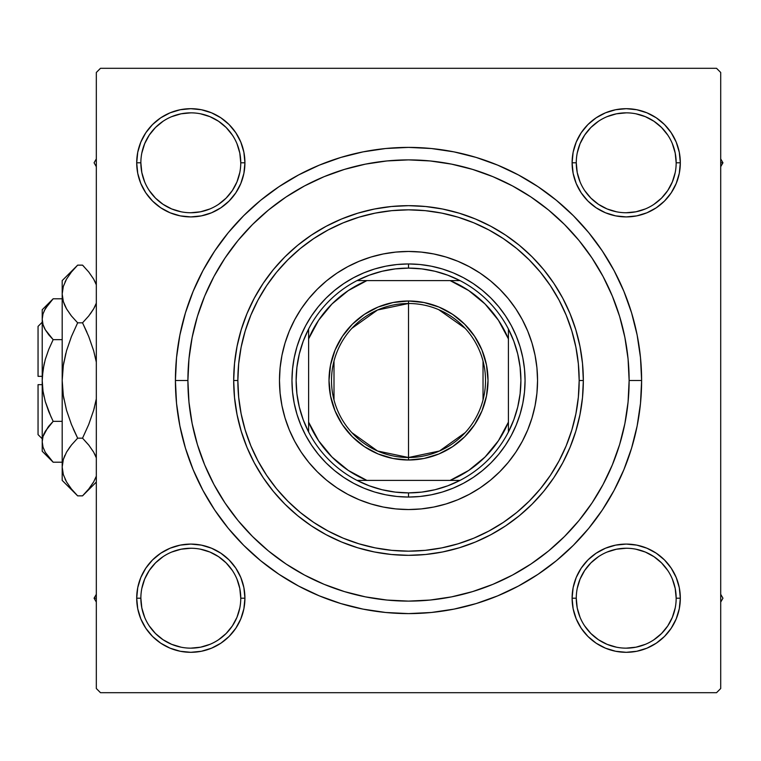 <?xml version="1.0" encoding="UTF-8"?>
<svg xmlns="http://www.w3.org/2000/svg" width="761" height="761" viewBox="0 0 761 761"><rect width="100%" height="100%" fill="white"/><g stroke="black" fill="none" stroke-linecap="round" stroke-linejoin="round"><path stroke-width="1.14" d="M180.262 545.123L170.103 548.205L180.262 545.123L170.103 548.205L160.752 553.209L152.552 559.934L145.817 568.134L140.823 577.494L137.741 587.644L136.704 598.203L137.741 608.752L140.823 618.912L145.817 628.263L152.552 636.462L160.752 643.197L170.103 648.191L180.262 651.273L190.811 652.31L201.37 651.273L211.52 648.191L220.88 643.197L229.08 636.462L235.805 628.263L240.809 618.912L243.891 608.752L244.928 598.203L243.891 587.644L240.809 577.494L235.805 568.134L229.08 559.934L220.88 553.209L211.52 548.205L201.37 545.123L190.811 544.086L180.262 545.123L170.103 548.205L160.752 553.209L152.552 559.934L145.817 568.134L140.823 577.494L137.741 587.644L136.704 598.203L140.861 598.203A49.95 49.95 0 0 0 190.811 648.153A49.95 49.95 0 0 0 240.761 598.203A49.95 49.95 0 0 0 190.811 548.253A49.95 49.95 0 0 0 140.861 598.203L136.704 598.203A54.117 54.117 0 0 1 190.811 544.086A54.117 54.117 0 0 1 244.928 598.203L240.761 598.203A49.95 49.95 0 0 1 190.811 648.153A49.95 49.95 0 0 1 140.861 598.203A49.95 49.95 0 0 1 190.811 548.253A49.95 49.95 0 0 1 240.761 598.203L239.801 588.453L236.966 579.083M140.823 142.088L137.741 152.248L140.823 142.088L137.741 152.248L136.704 162.797L137.741 173.356L140.823 183.506L145.817 192.866L152.552 201.066L160.752 207.791L170.103 212.795L180.262 215.877L190.811 216.914L201.37 215.877L211.52 212.795L220.88 207.791L229.08 201.066L235.805 192.866L240.809 183.506L243.891 173.356L244.928 162.797L243.891 152.248L240.809 142.088L235.805 132.737L229.08 124.538L220.88 117.803L211.52 112.809L201.37 109.727L190.811 108.69L180.262 109.727L170.103 112.809L160.752 117.803L152.552 124.538L145.817 132.737L140.823 142.088L137.741 152.248L136.704 162.797L140.861 162.797A49.95 49.95 0 0 0 190.811 212.747A49.95 49.95 0 0 0 240.761 162.797A49.95 49.95 0 0 0 190.811 112.847A49.95 49.95 0 0 0 140.861 162.797L136.704 162.797A54.117 54.117 0 0 1 190.811 108.69A54.117 54.117 0 0 1 244.928 162.797L240.761 162.797A49.95 49.95 0 0 1 190.811 212.747A49.95 49.95 0 0 1 140.861 162.797A49.95 49.95 0 0 1 190.811 112.847A49.95 49.95 0 0 1 240.761 162.797L239.801 153.056L236.966 143.686M636.767 215.877L646.917 212.795L636.767 215.877L646.917 212.795L656.277 207.791L664.477 201.066L671.202 192.866L676.206 183.506L679.288 173.356L680.324 162.797A54.117 54.117 0 0 1 626.217 216.914A54.117 54.117 0 0 1 572.101 162.797L573.138 173.356L576.22 183.506L581.223 192.866L587.949 201.066L596.148 207.791L605.509 212.795L615.659 215.877L626.217 216.914L636.767 215.877L646.917 212.795L656.277 207.791L664.477 201.066L671.202 192.866L676.206 183.506L679.288 173.356L680.324 162.797L679.288 152.248L676.206 142.088L671.202 132.737L664.477 124.538L656.277 117.803L646.917 112.809L636.767 109.727L626.217 108.69L615.659 109.727L605.509 112.809L596.148 117.803L587.949 124.538L581.223 132.737L576.22 142.088L573.138 152.248L572.101 162.797L576.267 162.797A49.95 49.95 0 0 0 626.217 212.747A49.95 49.95 0 0 0 676.168 162.797A49.95 49.95 0 0 0 626.217 112.847A49.95 49.95 0 0 0 576.267 162.797L572.101 162.797A54.117 54.117 0 0 1 626.217 108.69A54.117 54.117 0 0 1 680.324 162.797L676.168 162.797A49.95 49.95 0 0 1 626.217 212.747A49.95 49.95 0 0 1 576.267 162.797A49.95 49.95 0 0 1 626.217 112.847A49.95 49.95 0 0 1 676.168 162.797L675.207 153.056L672.363 143.686M676.206 618.912L679.288 608.752L676.206 618.912L679.288 608.752L680.324 598.203A54.117 54.117 0 0 1 626.217 652.31A54.117 54.117 0 0 1 572.101 598.203L573.138 608.752L576.22 618.912L581.223 628.263L587.949 636.462L596.148 643.197L605.509 648.191L615.659 651.273L626.217 652.31L636.767 651.273L646.917 648.191L656.277 643.197L664.477 636.462L671.202 628.263L676.206 618.912L679.288 608.752L680.324 598.203L679.288 587.644L676.206 577.494L671.202 568.134L664.477 559.934L656.277 553.209L646.917 548.205L636.767 545.123L626.217 544.086L615.659 545.123L605.509 548.205L596.148 553.209L587.949 559.934L581.223 568.134L576.22 577.494L573.138 587.644L572.101 598.203L576.267 598.203A49.95 49.95 0 0 0 626.217 648.153A49.95 49.95 0 0 0 676.168 598.203A49.95 49.95 0 0 0 626.217 548.253A49.95 49.95 0 0 0 576.267 598.203L572.101 598.203A54.117 54.117 0 0 1 626.217 544.086A54.117 54.117 0 0 1 680.324 598.203L676.168 598.203A49.95 49.95 0 0 1 626.217 648.153A49.95 49.95 0 0 1 576.267 598.203A49.95 49.95 0 0 1 626.217 548.253A49.95 49.95 0 0 1 676.168 598.203L675.207 588.453L672.363 579.083M641.618 380.5L629.128 380.5L641.618 380.5L640.496 357.651L637.138 335.021L631.573 312.838L623.868 291.292L614.089 270.621L602.332 250.997L588.7 232.619L573.337 215.677L556.396 200.314L538.017 186.683L518.393 174.925L497.713 165.147L476.177 157.432L453.994 151.877L431.363 148.519L408.514 147.396L385.665 148.519L363.035 151.877L340.852 157.432L319.306 165.147L298.635 174.925L279.011 186.683L260.633 200.314L243.691 215.677L228.329 232.619L214.697 250.997L202.94 270.621L193.161 291.292L185.446 312.838L179.891 335.021L176.533 357.651L175.411 380.5A233.104 233.104 0 0 1 408.514 147.396A233.104 233.104 0 0 1 641.618 380.5A233.104 233.104 0 0 1 408.514 613.604A233.104 233.104 0 0 1 175.411 380.5L176.533 403.349L179.891 425.979L185.446 448.162L193.161 469.708L202.94 490.379L214.697 510.003L228.329 528.381L243.691 545.323L260.633 560.686L279.011 574.317L298.635 586.075L319.306 595.853L340.852 603.568L363.035 609.123L385.665 612.481L408.514 613.604L431.363 612.481L453.994 609.123L476.177 603.568L497.713 595.853L518.393 586.075L538.017 574.317L556.396 560.686L573.337 545.323L588.7 528.381L602.332 510.003L614.089 490.379L623.868 469.708L631.573 448.162L637.138 425.979L640.496 403.349L641.618 380.5M187.9 380.5L175.411 380.5L187.9 380.5A220.614 220.614 0 0 1 408.514 159.886A220.614 220.614 0 0 1 629.128 380.5A220.614 220.614 0 0 1 408.514 601.114A220.614 220.614 0 0 1 187.9 380.5L188.966 402.122L192.143 423.544L197.403 444.538L204.69 464.923L213.946 484.5L225.085 503.069L237.974 520.457L252.519 536.495L268.557 551.04L286.069 564.015L304.514 575.059L324.091 584.324L344.476 591.611L365.47 596.871L386.892 600.048L408.514 601.114L430.136 600.048L451.549 596.871L472.552 591.611L492.938 584.324L512.514 575.059L531.083 563.93L548.472 551.04L564.51 536.495L579.054 520.457L592.029 502.945L603.073 484.5L612.329 464.923L619.625 444.538L624.886 423.544L628.063 402.122L629.128 380.5L628.063 358.878L624.886 337.456L619.625 316.462L612.329 296.077L603.073 276.5L591.944 257.931L579.054 240.543L564.51 224.505L548.472 209.96L530.959 196.985L512.514 185.941L492.938 176.676L472.552 169.389L451.549 164.129L430.136 160.952L408.514 159.886L386.892 160.952L365.47 164.129L344.476 169.389L324.091 176.676L304.514 185.941L285.946 197.07L268.557 209.96L252.519 224.505L237.974 240.543L224.999 258.055L213.946 276.5L204.69 296.077L197.403 316.462L192.143 337.456L188.966 358.878L187.9 380.5M716.539 68.309L100.49 68.309L716.539 68.309L720.705 72.476L720.705 688.524L720.705 72.476L716.539 68.309M96.324 688.524L96.324 72.476L100.49 68.309L96.324 72.476L96.324 688.524L100.49 692.691L96.324 688.524M716.539 692.691L100.49 692.691L716.539 692.691L720.705 688.524L716.539 692.691M676.168 162.797L680.324 162.797L679.288 173.356L676.206 183.506L679.288 173.356L680.324 162.797L679.288 152.248L676.206 142.088L671.202 132.737L664.477 124.538L656.277 117.803M646.917 112.809L636.767 109.727L646.917 112.809L636.767 109.727L626.217 108.69L615.659 109.727L605.509 112.809L596.148 117.803L587.949 124.538L581.223 132.737L587.949 124.538L581.223 132.737L587.949 124.538L596.148 117.803L587.949 124.538M573.138 173.356L576.22 183.506L573.138 173.356L576.22 183.506L581.223 192.866L587.949 201.066L596.148 207.791M243.891 152.248L240.809 142.088L243.891 152.248L240.809 142.088L235.805 132.737L229.08 124.538L220.88 117.803L229.08 124.538L220.88 117.803L211.52 112.809L201.37 109.727L190.811 108.69L180.262 109.727L170.103 112.809L160.752 117.803L152.552 124.538L145.817 132.737M240.761 162.797L244.928 162.797A54.117 54.117 0 0 1 190.811 216.914A54.117 54.117 0 0 1 136.704 162.797L137.741 152.248L136.704 162.797L137.741 173.356L140.823 183.506L145.817 192.866L152.552 201.066L160.752 207.791L152.552 201.066L160.752 207.791L152.552 201.066L145.817 192.866L152.552 201.066M201.37 215.877L211.52 212.795L201.37 215.877L211.52 212.795L220.88 207.791L229.08 201.066L235.805 192.866M243.891 587.644L240.809 577.494L243.891 587.644L240.809 577.494L235.805 568.134L229.08 559.934L220.88 553.209M240.761 598.203L244.928 598.203A54.117 54.117 0 0 1 190.811 652.31A54.117 54.117 0 0 1 136.704 598.203L137.741 587.644L140.823 577.494L137.741 587.644L136.704 598.203L137.741 608.752L140.823 618.912L145.817 628.263L152.552 636.462L160.752 643.197M170.103 648.191L180.262 651.273L170.103 648.191L180.262 651.273L190.811 652.31L201.37 651.273L211.52 648.191L220.88 643.197L229.08 636.462L235.805 628.263L229.08 636.462L235.805 628.263L229.08 636.462L220.88 643.197L229.08 636.462M676.168 598.203L680.324 598.203L679.288 608.752L680.324 598.203L679.288 587.644L676.206 577.494L671.202 568.134L664.477 559.934L656.277 553.209L664.477 559.934L656.277 553.209L664.477 559.934L671.202 568.134L664.477 559.934M615.659 545.123L605.509 548.205L615.659 545.123L605.509 548.205L596.148 553.209L587.949 559.934L581.223 568.134M573.138 608.752L576.22 618.912L573.138 608.752L576.22 618.912L581.223 628.263L587.949 636.462L596.148 643.197L587.949 636.462L596.148 643.197L605.509 648.191L615.659 651.273L626.217 652.31L636.767 651.273L646.917 648.191L656.277 643.197L664.477 636.462L671.202 628.263M587.949 636.462L581.223 628.263L576.22 618.912L581.223 628.263L587.949 636.462L596.148 643.197L605.509 648.191L615.659 651.273L626.217 652.31L636.767 651.273L646.917 648.191L656.277 643.197L664.477 636.462L656.277 643.197L646.917 648.191L636.767 651.273L626.217 652.31L636.767 651.273M680.324 598.203L679.288 587.644L676.206 577.494L671.202 568.134L676.206 577.494L679.288 587.644L680.324 598.203L679.288 587.644M605.509 548.205L596.148 553.209L587.949 559.934L596.148 553.209L605.509 548.205M576.22 183.506L581.223 192.866L587.949 201.066L581.223 192.866L576.22 183.506M664.477 201.066L656.277 207.791L646.917 212.795L656.277 207.791L664.477 201.066L671.202 192.866L664.477 201.066L671.202 192.866L676.206 183.506M680.324 162.797L679.288 152.248L676.206 142.088L671.202 132.737L664.477 124.538L671.202 132.737L676.206 142.088L679.288 152.248L680.324 162.797L679.288 152.248M626.217 108.69L636.767 109.727L626.217 108.69L615.659 109.727L605.509 112.809L596.148 117.803L605.509 112.809L615.659 109.727L626.217 108.69L615.659 109.727M136.704 162.797L137.741 173.356L140.823 183.506L145.817 192.866L140.823 183.506L137.741 173.356L136.704 162.797L137.741 173.356M211.52 212.795L220.88 207.791L229.08 201.066L220.88 207.791L211.52 212.795M229.08 124.538L235.805 132.737L240.809 142.088L235.805 132.737L229.08 124.538L220.88 117.803L211.52 112.809L201.37 109.727L190.811 108.69L180.262 109.727L170.103 112.809L160.752 117.803L152.552 124.538L160.752 117.803L170.103 112.809L180.262 109.727L190.811 108.69L180.262 109.727M136.704 598.203L137.741 608.752L140.823 618.912L145.817 628.263L152.552 636.462L145.817 628.263L140.823 618.912L137.741 608.752L136.704 598.203L137.741 608.752M190.811 652.31L180.262 651.273L190.811 652.31L201.37 651.273L211.52 648.191L220.88 643.197L211.52 648.191L201.37 651.273L190.811 652.31L201.37 651.273M240.809 577.494L235.805 568.134L229.08 559.934L235.805 568.134L240.809 577.494M152.552 559.934L160.752 553.209L170.103 548.205L160.752 553.209L152.552 559.934L145.817 568.134L152.552 559.934L145.817 568.134L140.823 577.494M202.94 490.379L214.697 510.003L202.94 490.379M385.665 612.481L408.514 613.604L431.363 612.481L408.514 613.604L385.665 612.481M518.393 586.075L538.017 574.317L518.393 586.075M614.089 270.621L602.332 250.997L614.089 270.621M431.363 148.519L408.514 147.396L385.665 148.519L408.514 147.396L431.363 148.519M298.635 174.925L279.011 186.683L298.635 174.925M605.509 648.191L615.659 651.273L626.217 652.31M211.52 112.809L201.37 109.727L190.811 108.69M579.178 380.5L583.335 380.5A174.83 174.83 0 0 0 408.514 205.67A174.83 174.83 0 0 0 233.684 380.5A174.83 174.83 0 0 1 408.514 205.67A174.83 174.83 0 0 1 583.335 380.5L582.498 397.632L579.977 414.602L575.811 431.249L570.027 447.401L562.693 462.916L553.875 477.632L543.658 491.406L532.139 504.124L519.421 515.644L505.637 525.861L490.931 534.679L475.416 542.022L459.264 547.796L442.617 551.963L425.646 554.484L408.514 555.33L391.382 554.484L374.402 551.963L357.765 547.796L341.613 542.022L326.098 534.679L311.382 525.861L297.608 515.644L284.89 504.124L273.37 491.406L263.154 477.632L254.336 462.916L246.992 447.401L241.218 431.249L237.052 414.602L234.531 397.632L233.684 380.5L234.531 363.368L237.052 346.398L241.218 329.751L246.992 313.599L254.336 298.084L263.154 283.368L273.37 269.594L284.89 256.876L297.608 245.356L311.382 235.139L326.098 226.321L341.613 218.978L357.765 213.204L374.402 209.037L391.382 206.516L408.514 205.67L425.646 206.516L442.617 209.037L459.264 213.204L475.416 218.978L490.931 226.321L505.637 235.139L519.421 245.356L532.139 256.876L543.658 269.594L553.875 283.368L562.693 298.084L570.027 313.599L575.811 329.751L579.977 346.398L582.498 363.368L583.335 380.5A174.83 174.83 0 0 1 408.514 555.33A174.83 174.83 0 0 1 233.684 380.5L237.851 380.5A170.664 170.664 0 0 1 408.514 209.836A170.664 170.664 0 0 1 579.178 380.5L578.35 363.768L575.896 347.206L571.825 330.959L566.184 315.187L559.021 300.053L550.412 285.689L540.434 272.229L529.19 259.824L516.786 248.571L503.325 238.602L488.962 229.993L473.827 222.83L458.055 217.189L441.808 213.118L425.237 210.654L408.514 209.836L391.782 210.654L375.221 213.118L358.973 217.189L343.201 222.83L328.067 229.993L313.694 238.602L300.243 248.571L287.839 259.824L276.585 272.229L266.616 285.689L257.998 300.053L250.845 315.187L245.204 330.959L241.132 347.206L238.669 363.768L237.851 380.5L238.669 397.232L241.132 413.794L245.204 430.041L250.845 445.813L257.998 460.947L266.616 475.311L276.585 488.771L287.839 501.176L300.243 512.429L313.694 522.398L328.067 531.007L343.201 538.17L358.973 543.811L375.221 547.882L391.782 550.346L408.514 551.164L425.237 550.346L441.808 547.882L458.055 543.811L473.827 538.17L488.962 531.007L503.325 522.398L516.786 512.429L529.19 501.176L540.434 488.771L550.412 475.311L559.021 460.947L566.184 445.813L571.825 430.041L575.896 413.794L578.35 397.232L579.178 380.5A170.664 170.664 0 0 1 408.514 551.164A170.664 170.664 0 0 1 237.851 380.5L233.684 380.5A174.83 174.83 0 0 0 408.514 555.33A174.83 174.83 0 0 0 583.335 380.5L579.178 380.557M239.801 607.944L236.966 617.314L232.343 625.951L226.131 633.523L218.578 639.725M181.07 647.192L171.701 644.348L163.063 639.735L155.491 633.523L149.27 625.932M149.289 570.436L155.491 562.883L163.073 556.662M218.578 556.681L226.131 562.883L232.333 570.436M675.207 607.944L672.363 617.314L667.749 625.951L661.537 633.523L653.946 639.744M598.45 639.725L590.897 633.523L584.676 625.932M584.686 570.436L590.897 562.883L598.45 556.681M635.958 549.214L645.328 552.048L653.965 556.672L661.537 562.883L667.739 570.436M667.739 190.564L661.537 198.117L653.946 204.338M598.45 204.319L590.897 198.117L584.686 190.564M577.218 153.056L580.063 143.686L584.686 135.049L590.897 127.477L598.45 121.275M635.958 113.808L645.328 116.652L653.965 121.265L661.537 127.477L667.758 135.068M232.333 190.564L226.131 198.117L218.578 204.319M181.07 211.786L171.701 208.952L163.063 204.329L155.491 198.117L149.289 190.564M141.822 153.056L144.666 143.686L149.28 135.049L155.491 127.477L163.073 121.256M218.578 121.275L226.131 127.477L232.352 135.068M576.267 598.203L577.218 607.944L580.063 617.314M598.46 639.735L607.097 644.348L616.467 647.192M626.198 648.153L635.958 647.192L645.328 644.348M626.227 548.253L616.467 549.214L607.097 552.048M584.686 570.446L580.063 579.083L577.218 588.453M140.861 598.203L141.822 607.944L144.666 617.314M190.802 648.153L200.562 647.192L209.931 644.348M218.569 556.672L209.931 552.048L200.562 549.214M190.83 548.253L181.07 549.214L171.701 552.048M149.28 570.446L144.666 579.083L141.822 588.453M140.861 162.797L141.822 172.547L144.666 181.917M190.802 212.747L200.562 211.786L209.931 208.952M232.343 190.554L236.966 181.917L239.801 172.547M218.569 121.265L209.931 116.652L200.562 113.808M190.83 112.847L181.07 113.808L171.701 116.652M576.267 162.797L577.218 172.547L580.063 181.917M598.46 204.329L607.097 208.952L616.467 211.786M626.198 212.747L635.958 211.786L645.328 208.952M667.749 190.554L672.363 181.917L675.207 172.547M626.227 112.847L616.467 113.808L607.097 116.652M294.697 319.696A129.037 129.037 0 0 0 279.477 380.5A129.037 129.037 0 0 1 408.514 251.463A129.037 129.037 0 0 1 537.551 380.5A129.037 129.037 0 0 0 522.322 319.696M522.303 319.649A129.037 129.037 0 0 0 508.338 298.731M508.186 298.54A129.037 129.037 0 0 0 490.474 280.828M490.284 280.676A129.037 129.037 0 0 0 469.366 266.711M469.318 266.683A129.037 129.037 0 0 0 347.71 266.683M347.663 266.711A129.037 129.037 0 0 0 326.745 280.676M326.555 280.828A129.037 129.037 0 0 0 308.842 298.54M308.69 298.731A129.037 129.037 0 0 0 294.726 319.649M619.625 316.462L612.329 296.077L619.625 316.462M344.476 169.389L324.091 176.676L344.476 169.389M197.403 444.538L204.69 464.923L197.403 444.538M472.552 591.611L492.938 584.324L472.552 591.611M520.048 414.336L516.196 425.104L511.306 435.444L505.418 445.252L498.607 454.441L490.931 462.916L482.455 470.593L473.266 477.404L463.459 483.292L453.118 488.182L442.35 492.034L431.249 494.812L419.939 496.486L408.514 497.047L397.09 496.486L385.779 494.812L374.678 492.034L363.91 488.182L353.57 483.292L343.763 477.404L334.574 470.593L326.098 462.916L318.421 454.441L311.601 445.252L305.722 435.444L300.833 425.104L296.98 414.336L294.203 403.235L292.528 391.925L291.967 380.5L292.528 369.075L294.203 357.765L296.98 346.664L300.833 335.896L305.722 325.556L311.601 315.748L318.421 306.559L326.098 298.084L334.574 290.407L343.763 283.596L353.57 277.708L363.91 272.819L374.678 268.966L385.779 266.188L397.09 264.514L408.514 263.953L419.939 264.514L431.249 266.188L442.35 268.966L453.118 272.819L463.459 277.708L473.266 283.596L482.455 290.407L490.931 298.084L498.607 306.559L505.418 315.748L511.306 325.556L516.196 335.896L520.048 346.664L522.826 357.765L524.5 369.075L525.061 380.5L524.5 391.925L522.826 403.235L520.048 414.336L516.196 425.104M522.322 441.304A129.037 129.037 0 0 0 537.551 380.5L536.933 393.152L535.069 405.67L531.996 417.96L527.725 429.879L522.312 441.332L515.806 452.186L508.262 462.365L499.758 471.744L490.379 480.248L480.201 487.791L469.337 494.298L457.894 499.72L445.975 503.982L433.684 507.054L421.166 508.919L408.514 509.537L395.863 508.919L383.344 507.054L371.054 503.982L359.135 499.72L347.682 494.298L336.828 487.791L326.65 480.248L317.27 471.744L308.766 462.365L301.223 452.186L294.716 441.332L289.294 429.879L285.033 417.96L281.95 405.67L280.096 393.152L279.477 380.5L280.096 367.848L281.95 355.33L285.033 343.04L289.294 331.121L294.716 319.668L301.223 308.814L308.766 298.635L317.27 289.256L326.65 280.752L336.828 273.209L347.682 266.702L359.135 261.28L371.054 257.018L383.344 253.946L395.863 252.081L408.514 251.463L421.166 252.081L433.684 253.946L445.975 257.018L457.894 261.28L469.337 266.702L480.201 273.209L490.379 280.752L499.758 289.256L508.262 298.635L515.806 308.814L522.312 319.668L527.725 331.121L531.996 343.04L535.069 355.33L536.933 367.848L537.551 380.5A129.037 129.037 0 0 1 408.514 509.537A129.037 129.037 0 0 1 279.477 380.5A129.037 129.037 0 0 0 294.697 441.304M317.27 471.744L326.65 480.248M359.135 499.72L371.054 503.982M499.758 471.744L508.262 462.365M527.725 429.879L531.996 417.96M499.758 289.256L490.379 280.752M457.894 261.28L445.975 257.018M317.27 289.256L308.766 298.635M289.294 331.121L285.033 343.04M296.98 346.664L300.833 335.896M442.35 268.966L453.118 272.819M374.678 492.034L363.91 488.182M294.726 441.351A129.037 129.037 0 0 0 308.69 462.269M308.842 462.46A129.037 129.037 0 0 0 326.555 480.172M326.745 480.324A129.037 129.037 0 0 0 347.663 494.289M347.71 494.317A129.037 129.037 0 0 0 469.318 494.317M469.366 494.289A129.037 129.037 0 0 0 490.284 480.324M490.474 480.172A129.037 129.037 0 0 0 508.186 462.46M508.338 462.269A129.037 129.037 0 0 0 522.303 441.351M720.705 602.094L722.95 598.203L720.705 594.303L722.95 598.203L720.705 602.094M671.221 568.163L671.63 568.79M94.079 598.203L96.324 602.094L94.079 598.203L96.324 598.203L94.079 598.203L96.324 594.303L94.079 598.203M220.852 643.207L220.224 643.625M722.95 162.797L720.705 158.906L722.95 162.797L720.705 162.797L722.95 162.797L720.705 166.697L722.95 162.797M596.177 117.793L596.805 117.375M96.324 158.906L94.079 162.797L96.324 166.697L94.079 162.797L96.324 158.906M145.808 192.837L145.389 192.21M465.199 432.619L439.468 451.007L408.514 457.504A77.004 77.004 0 0 0 485.518 380.5A77.004 77.004 0 0 0 408.514 303.496L408.514 300.995A79.505 79.505 0 0 1 488.02 380.5A79.505 79.505 0 0 1 408.514 460.005L408.514 303.496A77.004 77.004 0 0 1 485.518 380.5A77.004 77.004 0 0 1 408.514 457.504L377.561 451.007L351.829 432.619M438.707 309.66L465.199 328.381M483.026 361.056L483.026 399.944M308.614 431.991A112.39 112.39 0 0 1 308.614 329.009L303.211 341.232L299.292 354.008L296.923 367.163L296.124 380.5L296.923 393.837L299.292 406.992L303.211 419.768L308.614 431.991A112.39 112.39 0 0 0 357.023 480.4L369.247 485.803L382.022 489.723L395.178 492.091L408.514 492.89A112.39 112.39 0 0 1 357.023 480.4L460.005 480.4A112.39 112.39 0 0 1 408.514 492.89L421.851 492.091L435.007 489.723L447.782 485.803L460.005 480.4A112.39 112.39 0 0 0 508.415 431.991L513.818 419.768L517.737 406.992L520.105 393.837L520.905 380.5L520.105 367.163L517.737 354.008L513.818 341.232L508.415 329.009A112.39 112.39 0 0 1 508.415 431.991L508.415 329.009A112.39 112.39 0 0 0 460.005 280.6L447.782 275.197L435.007 271.277L421.851 268.909L408.514 268.11L408.514 263.953A116.547 116.547 0 0 0 291.967 380.5A116.547 116.547 0 0 0 408.514 497.047L408.514 492.89L408.514 497.047A116.547 116.547 0 0 1 291.967 380.5A116.547 116.547 0 0 1 408.514 263.953A116.547 116.547 0 0 1 525.061 380.5A116.547 116.547 0 0 1 408.514 497.047A116.547 116.547 0 0 0 525.061 380.5A116.547 116.547 0 0 0 408.514 263.953L408.514 268.11L395.178 268.909L382.022 271.277L369.247 275.197L357.023 280.6A112.39 112.39 0 0 1 460.005 280.6L357.023 280.6A112.39 112.39 0 0 0 308.614 329.009L308.614 431.991A112.39 112.39 0 0 0 357.023 480.4L450.141 480.4L468.738 470.422L485.042 457.028L498.436 440.724L508.415 422.127L508.415 338.873L498.436 320.276L485.042 303.972L468.738 290.578L450.141 280.6L366.888 280.6L348.291 290.578L331.986 303.972L318.593 320.276L308.614 338.873L308.614 422.127L318.593 440.724L331.986 457.028L348.291 470.422L366.888 480.4A108.224 108.224 0 0 1 308.614 422.127L308.614 431.991M408.514 300.995L424.02 302.526L438.935 307.044L452.681 314.398L464.733 324.281L474.617 336.333L481.97 350.079L486.488 364.985L488.02 380.5L486.488 396.015L481.97 410.921L474.617 424.667L464.733 436.719L452.681 446.602L438.935 453.956L424.02 458.474L408.514 460.005L392.999 458.474L378.093 453.956L364.348 446.602L352.295 436.719L342.412 424.667L335.059 410.921L330.54 396.015L329.009 380.5L330.54 364.985L335.059 350.079L342.412 336.333L352.295 324.281L364.348 314.398L378.093 307.044L392.999 302.526L408.514 300.995L408.514 457.504A77.004 77.004 0 0 1 331.511 380.5A77.004 77.004 0 0 1 408.514 303.496A77.004 77.004 0 0 0 331.511 380.5A77.004 77.004 0 0 0 408.514 457.504L408.514 460.005A79.505 79.505 0 0 1 329.009 380.5A79.505 79.505 0 0 1 408.514 300.995M460.005 280.6A112.39 112.39 0 0 1 508.415 329.009L508.415 338.873A108.224 108.224 0 0 0 450.141 280.6L460.005 280.6M508.415 431.991A112.39 112.39 0 0 1 460.005 480.4L450.141 480.4A108.224 108.224 0 0 0 508.415 422.127L508.415 431.991M308.614 329.009A112.39 112.39 0 0 1 357.023 280.6L366.888 280.6A108.224 108.224 0 0 0 308.614 338.873L308.614 329.009M334.003 399.944L334.003 361.056M351.829 328.381L377.561 309.993L408.514 303.496M38.05 434.617L38.05 384.666L38.05 434.617L42.216 438.774L38.05 434.617M42.216 384.666L38.05 384.666L42.216 384.666M52.1 461.128L53.156 462.212L62.193 462.212L53.156 462.212L45.299 452.338L43.025 447.154L42.216 441.78L42.997 436.5L45.26 431.297L53.156 421.356L62.193 421.356L53.156 421.356L48.752 426.217L53.156 421.356L48.761 411.644L45.26 401.504L48.752 411.625L45.27 401.542L43.006 391.135L42.216 380.5L43.016 369.817L45.27 359.458L48.752 349.375L53.156 339.644L62.193 339.644L53.156 339.644L45.299 329.77L43.025 324.586L42.216 319.22L42.997 313.932L45.26 308.728L48.742 303.668L53.156 298.788L62.193 298.788L53.156 298.788L52.167 299.805M44.68 328.638L43.025 324.586L42.216 319.22L42.216 309.737L42.216 319.22L43.016 324.547M48.742 334.773L45.26 329.703L53.156 339.644L48.752 349.375L53.156 339.644L48.761 349.356L53.156 339.644L48.752 334.783M43.016 313.884L45.26 308.728L53.156 298.788L42.216 309.737M43.006 391.154L45.26 401.504L43.006 391.135L42.216 380.5L42.216 441.78L43.016 447.116M42.216 451.263L42.216 441.78L42.216 451.263L53.156 462.212L45.299 452.338L43.025 447.154L42.216 441.78L42.216 319.22L42.216 380.5L43.016 369.817L44.518 362.293M44.024 364.395L42.331 376.334M43.025 447.154L42.216 441.78L42.997 436.5L48.019 427.159M43.025 436.414L44.109 433.523M76.281 494.46L77.651 495.858L82.54 495.858L77.651 495.858L71.429 488.99L66.54 481.913L63.334 474.598L62.193 467.016L62.193 480.4L62.193 280.6L62.193 293.984L63.306 286.517L66.492 279.173L71.42 272.029L77.651 265.142L82.54 265.142L88.752 272.01L93.641 279.087L96.324 284.823L93.641 279.087L88.771 272.029L82.54 265.142L77.651 265.142L76.186 266.635M95.287 305.684L96.324 303.144L93.689 308.795L88.771 315.939L82.54 322.826L77.651 322.826L71.429 315.958L66.54 308.88L63.334 301.565L62.193 293.984L63.315 301.508M63.334 286.402L66.492 279.173L71.42 272.029L77.651 265.142L62.193 280.6M64.704 305.247L66.492 308.795M71.039 315.463L66.54 308.88L63.334 301.565L62.193 293.984L63.306 301.451L62.193 293.984L63.306 286.517L62.193 293.984L62.193 380.5L63.325 365.423L66.511 350.802L71.429 336.562L77.651 322.826L71.429 336.562L77.651 322.826L82.54 322.826L88.752 315.958L93.66 308.842M96.324 362.188L93.679 350.84L96.324 362.188L93.679 350.84L88.742 336.543L93.679 350.84M93.67 350.802L88.752 336.562L82.54 322.826L88.752 315.958L82.54 322.826L88.742 336.543L93.67 350.802L88.752 336.562L82.54 322.826L88.752 315.958L93.641 308.88L90.312 313.951M86.925 332.196L82.54 322.826M73.256 428.804L77.651 438.174L71.439 424.457L66.502 410.16L71.429 424.438L66.511 410.198L63.325 395.577L66.511 410.198L63.315 395.511L62.193 380.5L63.315 365.48L62.193 380.5L62.193 467.016L63.325 474.541M93.67 410.198L88.752 424.438L82.54 438.174L89.142 445.537L82.54 438.174L88.742 424.457L93.67 410.198L96.324 398.812L93.67 410.198L88.752 424.438L82.54 438.174L77.651 438.174L71.429 445.042L77.651 438.174L82.54 438.174L88.742 424.457L82.54 438.174L88.752 445.042L93.641 452.12L96.324 457.856L93.679 452.186M93.679 410.169L94.393 407.563M94.516 453.718L95.23 455.192M62.193 480.4L77.651 495.858L71.429 488.99L66.54 481.913L63.334 474.598L62.193 467.016L63.306 459.549L66.492 452.205L71.42 445.061L66.502 452.186M64.894 455.316L63.315 459.492M95.192 478.916L96.324 476.177L93.689 481.827L88.771 488.971L83.995 494.365M63.315 365.489L62.193 380.5L63.325 395.577L62.193 380.5L63.325 365.423L65.788 353.437M77.651 438.174L71.439 424.457L66.502 410.16L71.429 424.438L77.651 438.174L71.42 445.052L66.54 452.12L69.879 447.049M63.334 459.435L62.193 467.016L63.306 459.549L66.492 452.205L71.039 445.537M71.42 488.971L77.651 495.858M66.492 481.827L64.989 478.916L66.492 481.827M63.334 474.598L62.193 467.016L63.306 474.484L62.193 467.016L63.306 459.549M63.325 395.577L63.914 399.135L63.325 395.577M71.429 315.958L77.651 322.826L71.439 336.543L66.502 350.84L71.429 336.562L77.651 322.826L71.429 315.958L66.521 308.842M75.653 267.197L71.61 271.782M88.752 445.042L93.641 452.12L88.752 445.042M93.517 482.132L88.771 488.971L82.54 495.858L96.324 482.065M84.49 493.841L87.848 490.094M83.9 266.54L82.54 265.142M93.603 279.011L95.192 282.084L93.555 278.945M96.324 303.144L93.689 308.795L88.771 315.939M48.752 426.217L53.156 421.356L48.761 411.644L53.156 421.356L48.752 426.217L44.167 433.409M42.216 441.78L42.997 447.068L42.216 441.78L43.016 436.453M48.752 411.625L45.26 401.504L51.139 417.152M43.016 391.183L44.024 396.605L43.016 391.183M45.251 329.703L44.167 327.591L45.26 329.703M42.216 319.22L42.997 324.5L42.216 319.22L42.997 313.932L42.216 319.22M51.777 300.205L48.752 303.658M45.27 359.458L48.752 349.375L45.26 359.496M38.05 376.334L38.05 326.383L38.05 376.334L42.216 376.334L38.05 376.334M42.331 384.666L43.006 391.125M44.024 327.268L43.025 324.586M64.742 305.342L63.334 301.565M95.439 455.658L96.324 457.856M64.989 282.084L66.626 278.945M63.325 365.423L63.914 361.865M62.193 380.5L62.193 379.663M95.23 305.808L93.689 308.795M44.205 310.754L49.398 302.868M38.05 326.383L42.216 322.226"/></g></svg>
